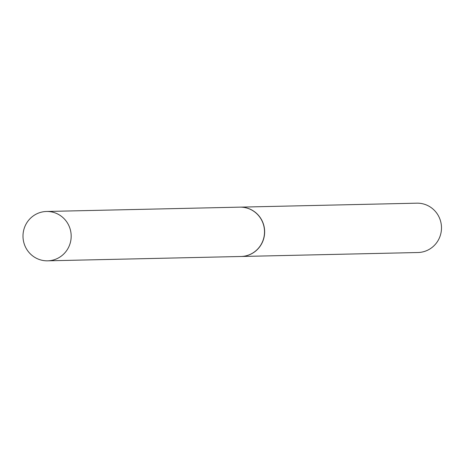<?xml version="1.0" encoding="UTF-8"?>
<svg xmlns="http://www.w3.org/2000/svg" width="464" height="464" viewBox="0 0 464 464"><rect width="100%" height="100%" fill="white"/><g stroke="black" fill="none" stroke-linecap="round" stroke-linejoin="round"><path stroke-width="0.7" d="M241.042 256.488A24.679 24.093 -91.3 0 0 241.106 256.488L417.948 252.52A24.679 24.093 -91.3 0 0 440.8 222.018A24.679 24.093 -91.3 0 0 416.84 203.174L239.998 207.141A24.679 24.093 -91.3 0 0 239.934 207.141M241.106 256.488A24.679 24.093 -91.3 0 0 263.958 225.985A24.679 24.093 -91.3 0 0 239.998 207.141M52.803 260.136A24.679 24.093 -91.3 0 0 70.975 232.951A24.679 24.093 -91.3 0 0 46.533 211.48A24.679 24.093 -91.3 0 0 41.377 212.17A24.679 24.093 -91.3 0 0 23.2 239.354A24.679 24.093 -91.3 0 0 47.641 260.826A24.679 24.093 -91.3 0 0 52.803 260.136M47.641 260.826L240.978 256.488A24.679 24.093 -91.3 0 0 246.14 255.797A24.679 24.093 -91.3 0 0 264.312 228.613A24.679 24.093 -91.3 0 0 239.871 207.141L46.533 211.48"/></g></svg>
